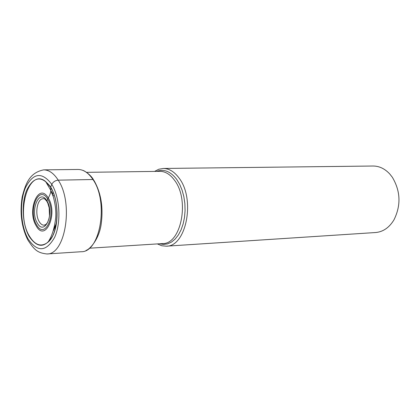 <?xml version="1.0" encoding="UTF-8"?>
<svg xmlns="http://www.w3.org/2000/svg" width="420" height="420" viewBox="0 0 420 420"><rect width="100%" height="100%" fill="white"/><g stroke="black" fill="none" stroke-linecap="round" stroke-linejoin="round"><path stroke-width="0.63" d="M29.159 236.418C22.302 224.459 21.194 203.154 26.733 190.06C33.763 176.374 41.732 175.35 50.636 186.995C58.028 198.865 59.252 221.844 53.177 235.006C45.575 248.22 37.569 248.692 29.159 236.418M157.353 243.915L161.768 245.758L166.247 246.183C186.322 246.823 195.667 199.017 178.967 177.938C174.295 171.654 169.06 168.494 163.265 168.467L158.828 169.234L154.565 171.412M163.265 168.467L373.039 166.021C379.281 166.036 384.883 168.714 389.834 174.069L392.322 177.235C400.591 191.147 401.137 205.364 393.96 219.87C389.219 227.651 383.093 231.872 375.59 232.528L166.247 246.183M47.255 202.041L46.925 200.897L48.263 198.025C50.5 194.229 51.282 190.659 50.615 187.32L51.791 184.338C53.151 181.855 55.298 180.458 58.223 180.159L92.951 179.519L93.749 180.726M28.088 238.891C37.338 252.467 46.174 251.984 54.6 237.426C61.336 222.899 59.981 197.431 51.791 184.338C41.937 171.528 33.143 172.688 25.41 187.819C19.325 202.262 20.549 225.687 28.088 238.891M58.223 180.159C53.86 173.334 49.009 169.901 43.664 169.864C30.035 172.678 25.793 182.621 22.176 196.943C19.667 212.914 21.546 227.241 27.809 239.941C34.277 249.79 37.238 252.866 46.893 253.964C65.425 254.909 73.826 203.07 58.223 180.159M43.664 169.864L78.026 169.465C83.517 169.496 88.489 172.851 92.951 179.519C108.911 201.905 100.212 252.583 81.186 251.727L46.893 253.964M46.3 224.306L44.174 225.167C42.32 225.241 40.677 224.081 39.239 221.681C34.519 214.279 37.207 198.314 43.16 198.786L43.554 198.592C44.105 198.298 45.192 199.196 46.82 201.29L47.806 203.18L49.193 207.863L49.481 215.765L49.077 218.253L47.591 222.464L45.575 224.936L44.174 225.167M46.925 200.897C54.936 213.434 44.541 236.66 37.28 223.01C29.573 210.788 39.407 187.651 46.925 200.897M36.524 224.737C44.914 240.592 57.015 213.67 47.702 199.112C38.965 183.797 27.625 210.604 36.524 224.737M36.157 225.776C26.534 210.494 38.787 181.466 48.263 198.025C58.37 213.811 45.229 242.965 36.157 225.776M29.411 236.103C35.075 245.311 41.244 247.354 47.922 242.24L47.927 242.23C58.559 233.788 60.197 201.889 50.615 187.32L45.586 181.477C28.481 167.186 15.377 213.738 29.411 236.103M52.442 194.255L53.492 195.804M56.028 224.133L53.776 228.968M51.86 192.754L52.679 193.956L52.794 193.499M56.238 224.07L56.595 222.553M55.745 200.44L55.272 198.954M52.694 193.331L51.188 191.179M51.434 193.079L51.66 192.213M86.51 172.337L159.878 171.339C165.254 171.36 170.111 174.29 174.436 180.143L174.468 180.18C189.903 199.804 181.251 244.188 162.655 243.579L89.423 248.209M159.516 243.779L163.579 244.445L167.638 243.868L171.554 242.046L175.192 239.027L178.411 234.901L181.104 229.798L183.157 223.892L184.501 217.392L185.078 210.525L184.868 203.542L183.871 196.702L182.133 190.25L179.718 184.417L176.689 179.366C170.594 171.412 163.942 168.751 156.734 171.381M93.86 180.264C100.979 192.565 103.425 207.175 101.194 224.091C99.083 239.668 89.397 249.685 86.048 250.383M93.434 179.603C90.027 173.854 83.192 170.173 82.976 170.436M45.596 181.482L50.836 190.402L53.44 197.222C55.435 204.803 56.196 211.622 55.718 217.691C54.463 228.37 51.87 236.549 47.927 242.23C58.574 234.218 60.317 201.663 50.605 187.168L45.586 181.477M52.673 193.946L51.965 193.022M55.613 200.393L56.07 202.031M56.795 220.941L55.314 226.601L53.104 231.142M51.608 192.145L52.631 193.625"/></g></svg>
